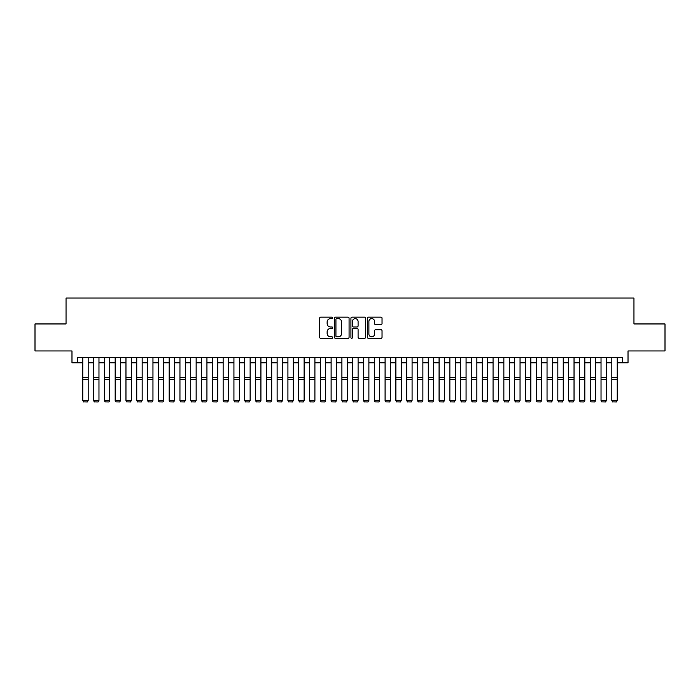 <?xml version="1.0" encoding="UTF-8"?>
<svg xmlns="http://www.w3.org/2000/svg" width="700" height="700" viewBox="0 0 700 700"><rect width="100%" height="100%" fill="white"/><g stroke="black" fill="none" stroke-linecap="round" stroke-linejoin="round"><path stroke-width="1.05" d="M332.727 317.879A0.744 0.744 0 0 0 331.984 317.135L320.723 317.135A1.059 1.059 0 0 0 319.664 318.194L319.664 337.269A1.059 1.059 0 0 0 320.723 338.328L331.984 338.328A0.744 0.744 0 0 0 332.727 337.592A0.744 0.744 0 0 0 331.984 336.849L330.523 336.849A3.395 3.395 0 0 1 327.136 333.454L327.136 331.87A3.395 3.395 0 0 1 330.523 328.475L331.984 328.475A0.744 0.744 0 0 0 332.727 327.731A0.744 0.744 0 0 0 331.984 326.988L330.523 326.988A3.395 3.395 0 0 1 327.136 323.601L327.136 322.009A3.395 3.395 0 0 1 330.523 318.623L331.984 318.623A0.744 0.744 0 0 0 332.727 317.879M380.975 324.608A1.059 1.059 0 0 0 382.034 323.549L382.034 318.194A1.059 1.059 0 0 0 380.975 317.135L368.463 317.135A1.059 1.059 0 0 0 367.404 318.194L367.404 337.269A1.059 1.059 0 0 0 368.463 338.328L380.975 338.328A1.059 1.059 0 0 0 382.034 337.269L382.034 330.811A1.059 1.059 0 0 0 380.975 329.744L375.62 329.744A1.059 1.059 0 0 0 374.561 330.811L374.561 334.014A2.835 2.835 0 0 1 371.726 336.849A2.835 2.835 0 0 1 368.891 334.014L368.891 321.457A2.835 2.835 0 0 1 371.726 318.623A2.835 2.835 0 0 1 374.561 321.457L374.561 323.549A1.059 1.059 0 0 0 375.62 324.608L380.975 324.608M77.376 362.828L77.376 357.429L622.624 357.429L622.624 362.828L628.023 362.828L628.023 350.945L665 350.945L665 323.951L633.955 323.951L633.955 298.043L66.045 298.043L66.045 323.951L35 323.951L35 350.945L71.978 350.945L71.978 362.828L82.775 362.828M349.072 318.194A1.059 1.059 0 0 0 348.014 317.135L335.51 317.135A1.059 1.059 0 0 0 334.451 318.194L334.451 337.269A1.059 1.059 0 0 0 335.51 338.328L348.014 338.328A1.059 1.059 0 0 0 349.072 337.269L349.072 318.194M351.986 317.135L364.49 317.135A1.059 1.059 0 0 1 365.549 318.194L365.549 337.269A1.059 1.059 0 0 1 364.49 338.328L359.144 338.328A1.059 1.059 0 0 1 358.085 337.269L358.085 329.534A1.059 1.059 0 0 0 357.017 328.475L353.474 328.475A1.059 1.059 0 0 0 352.415 329.534L352.415 337.592A0.744 0.744 0 0 1 351.671 338.328A0.744 0.744 0 0 1 350.928 337.592L350.928 318.194A1.059 1.059 0 0 1 351.986 317.135M88.174 362.828L93.572 362.828M98.971 362.828L104.37 362.828M109.769 362.828L115.168 362.828M120.566 362.828L125.965 362.828M131.364 362.828L136.763 362.828M142.161 362.828L147.56 362.828M152.959 362.828L158.357 362.828M163.756 362.828L169.155 362.828M174.554 362.828L179.952 362.828M185.351 362.828L190.741 362.828M196.14 362.828L201.539 362.828M206.938 362.828L212.336 362.828M217.735 362.828L223.134 362.828M228.532 362.828L233.931 362.828M239.33 362.828L244.729 362.828M250.127 362.828L255.526 362.828M260.925 362.828L266.324 362.828M271.723 362.828L277.121 362.828M282.52 362.828L287.919 362.828M293.317 362.828L298.716 362.828M304.115 362.828L309.514 362.828M314.912 362.828L320.311 362.828M325.71 362.828L331.109 362.828M336.507 362.828L341.906 362.828M347.305 362.828L352.695 362.828M358.094 362.828L363.493 362.828M368.891 362.828L374.29 362.828M379.689 362.828L385.088 362.828M390.486 362.828L395.885 362.828M401.284 362.828L406.683 362.828M412.081 362.828L417.48 362.828M422.879 362.828L428.277 362.828M433.676 362.828L439.075 362.828M444.474 362.828L449.873 362.828M455.271 362.828L460.67 362.828M466.069 362.828L471.468 362.828M476.866 362.828L482.265 362.828M487.664 362.828L493.062 362.828M498.461 362.828L503.86 362.828M509.259 362.828L514.649 362.828M520.048 362.828L525.446 362.828M530.845 362.828L536.244 362.828M541.642 362.828L547.041 362.828M552.44 362.828L557.839 362.828M563.238 362.828L568.636 362.828M574.035 362.828L579.434 362.828M584.832 362.828L590.231 362.828M595.63 362.828L601.029 362.828M606.428 362.828L611.826 362.828M617.225 362.828L622.624 362.828M336.674 318.623A0.744 0.744 0 0 0 335.93 319.358L335.93 336.105A0.744 0.744 0 0 0 336.674 336.849L338.214 336.849A3.395 3.395 0 0 0 341.6 333.454L341.6 322.009A3.395 3.395 0 0 0 338.214 318.623L336.674 318.623M358.085 321.51A2.835 2.835 0 0 0 355.25 318.675A2.835 2.835 0 0 0 352.415 321.51L352.415 325.929A1.059 1.059 0 0 0 353.474 326.988L357.017 326.988A1.059 1.059 0 0 0 358.085 325.929L358.085 321.51M88.174 357.429L88.174 400.619L87.369 401.957L83.589 401.879L87.369 401.957M83.589 401.957L82.775 400.418L88.174 400.418L87.369 401.879M82.775 357.429L82.775 400.418L83.589 401.879M93.572 400.619L94.386 401.957L93.572 400.418L98.971 400.418L98.166 401.957L94.386 401.879L98.166 401.957M104.37 400.619L105.184 401.957L104.37 400.418L109.769 400.418L108.955 401.957L105.184 401.879L108.955 401.957M115.168 400.619L115.972 401.957L115.168 400.418L120.566 400.418L119.753 401.957L115.972 401.879L119.753 401.957M125.965 400.619L126.77 401.957L125.965 400.418L131.364 400.418L130.55 401.957L126.77 401.879L130.55 401.957M98.971 357.429L98.971 400.418L98.166 401.879M93.572 357.429L93.572 400.418L94.386 401.879M109.769 357.429L109.769 400.418L108.955 401.879M104.37 357.429L104.37 400.418L105.184 401.879M120.566 357.429L120.566 400.418L119.753 401.879M115.168 357.429L115.168 400.418L115.972 401.879M131.364 357.429L131.364 400.418L130.55 401.879M125.965 357.429L125.965 400.418L126.77 401.879M136.763 400.619L137.567 401.957L136.763 400.418L142.161 400.418L141.347 401.957L137.567 401.879L141.347 401.957M142.161 357.429L142.161 400.418L141.347 401.879M136.763 357.429L136.763 400.418L137.567 401.879M147.56 400.619L148.365 401.957L147.56 400.418L152.959 400.418L152.145 401.957L148.365 401.879L152.145 401.957M152.959 357.429L152.959 400.418L152.145 401.879M147.56 357.429L147.56 400.418L148.365 401.879M158.357 400.619L159.162 401.957L158.357 400.418L163.756 400.418L162.942 401.957L159.162 401.879L162.942 401.957M163.756 357.429L163.756 400.418L162.942 401.879M158.357 357.429L158.357 400.418L159.162 401.879M169.155 400.619L169.96 401.957L169.155 400.418L174.554 400.418L173.74 401.957L169.96 401.879L173.74 401.957M174.554 357.429L174.554 400.418L173.74 401.879M169.155 357.429L169.155 400.418L169.96 401.879M179.952 400.619L180.758 401.957L179.952 400.418L185.351 400.418L184.537 401.957L180.758 401.879L184.537 401.957M190.741 400.619L191.555 401.957L190.741 400.418L196.14 400.418L195.335 401.957L191.555 401.879L195.335 401.957M201.539 400.619L202.352 401.957L201.539 400.418L206.938 400.418L206.133 401.957L202.352 401.879L206.133 401.957M212.336 400.619L213.15 401.957L212.336 400.418L217.735 400.418L216.93 401.957L213.15 401.879L216.93 401.957M223.134 400.619L223.947 401.957L223.134 400.418L228.532 400.418L227.727 401.957L223.947 401.879L227.727 401.957M233.931 400.619L234.745 401.957L233.931 400.418L239.33 400.418L238.525 401.957L234.745 401.879L238.525 401.957M244.729 400.619L245.543 401.957L244.729 400.418L250.127 400.418L249.322 401.957L245.543 401.879L249.322 401.957M255.526 400.619L256.34 401.957L255.526 400.418L260.925 400.418L260.12 401.957L256.34 401.879L260.12 401.957M266.324 400.619L267.137 401.957L266.324 400.418L271.723 400.418L270.909 401.957L267.137 401.879L270.909 401.957M277.121 400.619L277.926 401.957L277.121 400.418L282.52 400.418L281.706 401.957L277.926 401.879L281.706 401.957M287.919 400.619L288.724 401.957L287.919 400.418L293.317 400.418L292.504 401.957L288.724 401.879L292.504 401.957M298.716 400.619L299.521 401.957L298.716 400.418L304.115 400.418L303.301 401.957L299.521 401.879L303.301 401.957M185.351 357.429L185.351 400.418L184.537 401.879M179.952 357.429L179.952 400.418L180.758 401.879M196.14 357.429L196.14 400.418L195.335 401.879M190.741 357.429L190.741 400.418L191.555 401.879M206.938 357.429L206.938 400.418L206.133 401.879M201.539 357.429L201.539 400.418L202.352 401.879M217.735 357.429L217.735 400.418L216.93 401.879M212.336 357.429L212.336 400.418L213.15 401.879M228.532 357.429L228.532 400.418L227.727 401.879M223.134 357.429L223.134 400.418L223.947 401.879M239.33 357.429L239.33 400.418L238.525 401.879M233.931 357.429L233.931 400.418L234.745 401.879M250.127 357.429L250.127 400.418L249.322 401.879M244.729 357.429L244.729 400.418L245.543 401.879M260.925 357.429L260.925 400.418L260.12 401.879M255.526 357.429L255.526 400.418L256.34 401.879M271.723 357.429L271.723 400.418L270.909 401.879M266.324 357.429L266.324 400.418L267.137 401.879M282.52 357.429L282.52 400.418L281.706 401.879M277.121 357.429L277.121 400.418L277.926 401.879M293.317 357.429L293.317 400.418L292.504 401.879M287.919 357.429L287.919 400.418L288.724 401.879M304.115 357.429L304.115 400.418L303.301 401.879M298.716 357.429L298.716 400.418L299.521 401.879M309.514 400.619L310.319 401.957L309.514 400.418L314.912 400.418L314.099 401.957L310.319 401.879L314.099 401.957M320.311 400.619L321.116 401.957L320.311 400.418L325.71 400.418L324.896 401.957L321.116 401.879L324.896 401.957M331.109 400.619L331.914 401.957L331.109 400.418L336.507 400.418L335.694 401.957L331.914 401.879L335.694 401.957M341.906 400.619L342.711 401.957L341.906 400.418L347.305 400.418L346.491 401.957L342.711 401.879L346.491 401.957M314.912 357.429L314.912 400.418L314.099 401.879M309.514 357.429L309.514 400.418L310.319 401.879M325.71 357.429L325.71 400.418L324.896 401.879M320.311 357.429L320.311 400.418L321.116 401.879M336.507 357.429L336.507 400.418L335.694 401.879M331.109 357.429L331.109 400.418L331.914 401.879M347.305 357.429L347.305 400.418L346.491 401.879M341.906 357.429L341.906 400.418L342.711 401.879M352.695 400.619L353.509 401.957L352.695 400.418L358.094 400.418L357.289 401.957L353.509 401.879L357.289 401.957M358.094 357.429L358.094 400.418L357.289 401.879M352.695 357.429L352.695 400.418L353.509 401.879M363.493 400.619L364.306 401.957L363.493 400.418L368.891 400.418L368.086 401.957L364.306 401.879L368.086 401.957M368.891 357.429L368.891 400.418L368.086 401.879M363.493 357.429L363.493 400.418L364.306 401.879M374.29 400.619L375.104 401.957L374.29 400.418L379.689 400.418L378.884 401.957L375.104 401.879L378.884 401.957M379.689 357.429L379.689 400.418L378.884 401.879M374.29 357.429L374.29 400.418L375.104 401.879M385.088 400.619L385.901 401.957L385.088 400.418L390.486 400.418L389.681 401.957L385.901 401.879L389.681 401.957M390.486 357.429L390.486 400.418L389.681 401.879M385.088 357.429L385.088 400.418L385.901 401.879M395.885 400.619L396.699 401.957L395.885 400.418L401.284 400.418L400.479 401.957L396.699 401.879L400.479 401.957M401.284 357.429L401.284 400.418L400.479 401.879M395.885 357.429L395.885 400.418L396.699 401.879M406.683 400.619L407.496 401.957L406.683 400.418L412.081 400.418L411.276 401.957L407.496 401.879L411.276 401.957M412.081 357.429L412.081 400.418L411.276 401.879M406.683 357.429L406.683 400.418L407.496 401.879M417.48 400.619L418.294 401.957L417.48 400.418L422.879 400.418L422.074 401.957L418.294 401.879L422.074 401.957M422.879 357.429L422.879 400.418L422.074 401.879M417.48 357.429L417.48 400.418L418.294 401.879M428.277 400.619L429.091 401.957L428.277 400.418L433.676 400.418L432.863 401.957L429.091 401.879L432.863 401.957M433.676 357.429L433.676 400.418L432.863 401.879M428.277 357.429L428.277 400.418L429.091 401.879M439.075 400.619L439.88 401.957L439.075 400.418L444.474 400.418L443.66 401.957L439.88 401.879L443.66 401.957M444.474 357.429L444.474 400.418L443.66 401.879M439.075 357.429L439.075 400.418L439.88 401.879M449.873 400.619L450.677 401.957L449.873 400.418L455.271 400.418L454.457 401.957L450.677 401.879L454.457 401.957M455.271 357.429L455.271 400.418L454.457 401.879M449.873 357.429L449.873 400.418L450.677 401.879M460.67 400.619L461.475 401.957L460.67 400.418L466.069 400.418L465.255 401.957L461.475 401.879L465.255 401.957M466.069 357.429L466.069 400.418L465.255 401.879M460.67 357.429L460.67 400.418L461.475 401.879M471.468 400.619L472.273 401.957L471.468 400.418L476.866 400.418L476.052 401.957L472.273 401.879L476.052 401.957M476.866 357.429L476.866 400.418L476.052 401.879M471.468 357.429L471.468 400.418L472.273 401.879M482.265 400.619L483.07 401.957L482.265 400.418L487.664 400.418L486.85 401.957L483.07 401.879L486.85 401.957M487.664 357.429L487.664 400.418L486.85 401.879M482.265 357.429L482.265 400.418L483.07 401.879M493.062 400.619L493.867 401.957L493.062 400.418L498.461 400.418L497.648 401.957L493.867 401.879L497.648 401.957M498.461 357.429L498.461 400.418L497.648 401.879M493.062 357.429L493.062 400.418L493.867 401.879M503.86 400.619L504.665 401.957L503.86 400.418L509.259 400.418L508.445 401.957L504.665 401.879L508.445 401.957M509.259 357.429L509.259 400.418L508.445 401.879M503.86 357.429L503.86 400.418L504.665 401.879M514.649 400.619L515.462 401.957L514.649 400.418L520.048 400.418L519.242 401.957L515.462 401.879L519.242 401.957M520.048 357.429L520.048 400.418L519.242 401.879M514.649 357.429L514.649 400.418L515.462 401.879M525.446 400.619L526.26 401.957L525.446 400.418L530.845 400.418L530.04 401.957L526.26 401.879L530.04 401.957M530.845 357.429L530.845 400.418L530.04 401.879M525.446 357.429L525.446 400.418L526.26 401.879M536.244 400.619L537.058 401.957L536.244 400.418L541.642 400.418L540.837 401.957L537.058 401.879L540.837 401.957M541.642 357.429L541.642 400.418L540.837 401.879M536.244 357.429L536.244 400.418L537.058 401.879M547.041 400.619L547.855 401.957L547.041 400.418L552.44 400.418L551.635 401.957L547.855 401.879L551.635 401.957M552.44 357.429L552.44 400.418L551.635 401.879M547.041 357.429L547.041 400.418L547.855 401.879M557.839 400.619L558.653 401.957L557.839 400.418L563.238 400.418L562.433 401.957L558.653 401.879L562.433 401.957M563.238 357.429L563.238 400.418L562.433 401.879M557.839 357.429L557.839 400.418L558.653 401.879M568.636 400.619L569.45 401.957L568.636 400.418L574.035 400.418L573.23 401.957L569.45 401.879L573.23 401.957M574.035 357.429L574.035 400.418L573.23 401.879M568.636 357.429L568.636 400.418L569.45 401.879M579.434 400.619L580.247 401.957L579.434 400.418L584.832 400.418L584.028 401.957L580.247 401.879L584.028 401.957M584.832 357.429L584.832 400.418L584.028 401.879M579.434 357.429L579.434 400.418L580.247 401.879M590.231 400.619L591.045 401.957L590.231 400.418L595.63 400.418L594.816 401.957L591.045 401.879L594.816 401.957M595.63 357.429L595.63 400.418L594.816 401.879M590.231 357.429L590.231 400.418L591.045 401.879M601.029 400.619L601.834 401.957L601.029 400.418L606.428 400.418L605.614 401.957L601.834 401.879L605.614 401.957M606.428 357.429L606.428 400.418L605.614 401.879M601.029 357.429L601.029 400.418L601.834 401.879M611.826 400.619L612.631 401.957L611.826 400.418L617.225 400.418L616.411 401.957L612.631 401.879L616.411 401.957M617.225 357.429L617.225 400.418L616.411 401.879M611.826 357.429L611.826 400.418L612.631 401.879M88.174 377.58L82.775 377.58M88.174 379.627L82.775 379.627M98.971 377.58L93.572 377.58M98.971 379.627L93.572 379.627M109.769 377.58L104.37 377.58M109.769 379.627L104.37 379.627M120.566 377.58L115.168 377.58M120.566 379.627L115.168 379.627M131.364 377.58L125.965 377.58M131.364 379.627L125.965 379.627M142.161 377.58L136.763 377.58M142.161 379.627L136.763 379.627M152.959 377.58L147.56 377.58M152.959 379.627L147.56 379.627M163.756 377.58L158.357 377.58M163.756 379.627L158.357 379.627M174.554 377.58L169.155 377.58M174.554 379.627L169.155 379.627M185.351 377.58L179.952 377.58M185.351 379.627L179.952 379.627M196.14 377.58L190.741 377.58M196.14 379.627L190.741 379.627M206.938 377.58L201.539 377.58M206.938 379.627L201.539 379.627M217.735 377.58L212.336 377.58M217.735 379.627L212.336 379.627M228.532 377.58L223.134 377.58M228.532 379.627L223.134 379.627M239.33 377.58L233.931 377.58M239.33 379.627L233.931 379.627M250.127 377.58L244.729 377.58M250.127 379.627L244.729 379.627M260.925 377.58L255.526 377.58M260.925 379.627L255.526 379.627M271.723 377.58L266.324 377.58M271.723 379.627L266.324 379.627M282.52 377.58L277.121 377.58M282.52 379.627L277.121 379.627M293.317 377.58L287.919 377.58M293.317 379.627L287.919 379.627M304.115 377.58L298.716 377.58M304.115 379.627L298.716 379.627M314.912 377.58L309.514 377.58M314.912 379.627L309.514 379.627M325.71 377.58L320.311 377.58M325.71 379.627L320.311 379.627M336.507 377.58L331.109 377.58M336.507 379.627L331.109 379.627M347.305 377.58L341.906 377.58M347.305 379.627L341.906 379.627M358.094 377.58L352.695 377.58M358.094 379.627L352.695 379.627M368.891 377.58L363.493 377.58M368.891 379.627L363.493 379.627M379.689 377.58L374.29 377.58M379.689 379.627L374.29 379.627M390.486 377.58L385.088 377.58M390.486 379.627L385.088 379.627M401.284 377.58L395.885 377.58M401.284 379.627L395.885 379.627M412.081 377.58L406.683 377.58M412.081 379.627L406.683 379.627M422.879 377.58L417.48 377.58M422.879 379.627L417.48 379.627M433.676 377.58L428.277 377.58M433.676 379.627L428.277 379.627M444.474 377.58L439.075 377.58M444.474 379.627L439.075 379.627M455.271 377.58L449.873 377.58M455.271 379.627L449.873 379.627M466.069 377.58L460.67 377.58M466.069 379.627L460.67 379.627M476.866 377.58L471.468 377.58M476.866 379.627L471.468 379.627M487.664 377.58L482.265 377.58M487.664 379.627L482.265 379.627M498.461 377.58L493.062 377.58M498.461 379.627L493.062 379.627M509.259 377.58L503.86 377.58M509.259 379.627L503.86 379.627M520.048 377.58L514.649 377.58M520.048 379.627L514.649 379.627M530.845 377.58L525.446 377.58M530.845 379.627L525.446 379.627M541.642 377.58L536.244 377.58M541.642 379.627L536.244 379.627M552.44 377.58L547.041 377.58M552.44 379.627L547.041 379.627M563.238 377.58L557.839 377.58M563.238 379.627L557.839 379.627M574.035 377.58L568.636 377.58M574.035 379.627L568.636 379.627M584.832 377.58L579.434 377.58M584.832 379.627L579.434 379.627M595.63 377.58L590.231 377.58M595.63 379.627L590.231 379.627M606.428 377.58L601.029 377.58M606.428 379.627L601.029 379.627M617.225 377.58L611.826 377.58M617.225 379.627L611.826 379.627"/></g></svg>
